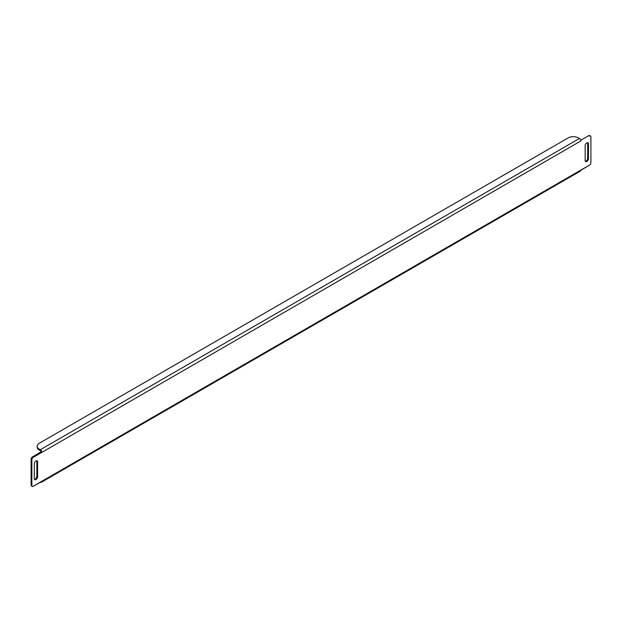 <?xml version="1.0" encoding="UTF-8"?>
<svg xmlns="http://www.w3.org/2000/svg" width="622" height="622" viewBox="0 0 622 622"><rect width="100%" height="100%" fill="white"/><g stroke="black" fill="none" stroke-linecap="round" stroke-linejoin="round"><path stroke-width="0.93" d="M586.818 142.92A2.348 1.353 120 0 0 585.154 145.789L585.154 160.53A2.348 1.353 120 0 0 585.644 161.603A2.348 1.353 120 0 0 587.448 160.974A2.348 1.353 120 0 0 588.474 158.61L588.474 143.876A2.348 1.353 120 0 0 587.992 142.803A2.348 1.353 120 0 0 586.818 142.92M35.952 460.956A2.348 1.353 120 0 0 34.288 463.833L34.288 478.567A2.348 1.353 120 0 0 34.778 479.64A2.348 1.353 120 0 0 36.581 479.01A2.348 1.353 120 0 0 37.608 476.654L37.608 461.913A2.348 1.353 120 0 0 37.126 460.84A2.348 1.353 120 0 0 35.952 460.956M585.325 161.269A2.348 1.353 120 0 0 587.712 158.167L587.712 143.433A2.348 1.353 120 0 0 587.541 142.687M34.459 479.313A2.348 1.353 120 0 0 36.846 476.211L36.846 461.47A2.348 1.353 120 0 0 36.675 460.731M31.862 459.775L31.1 459.331A2.169 1.252 -60 0 1 32.017 457.186L32.787 457.621A2.169 1.252 120 0 0 31.862 459.775L31.862 485.424A2.169 1.252 120 0 0 32.313 486.412A2.169 1.252 120 0 0 32.787 486.513L589.983 164.814A2.169 1.252 120 0 0 590.9 162.669L590.9 137.019A2.169 1.252 120 0 0 590.449 136.031A2.169 1.252 120 0 0 589.983 135.93L589.213 135.487A2.169 1.252 -60 0 1 589.687 135.588L590.449 136.031M32.313 486.412L31.551 485.969A2.169 1.252 -60 0 1 31.1 484.981L31.862 485.424M31.1 459.331L31.1 484.981M40.477 482.275A2.169 1.252 -120 0 0 41.371 482.283A2.169 1.252 -120 0 0 41.806 481.506L32.787 486.513M589.983 164.814L580.932 170.241A2.169 1.252 60 0 1 580.497 171.027L41.371 482.283M37.157 446.215A7.223 4.167 -0 0 1 39.272 443.268L568.181 137.905A7.223 4.167 -0 0 1 578.39 137.905L579.416 138.496A2.169 1.252 60 0 1 580.932 140.922L32.787 457.621L41.806 452.186L41.052 451.852A1.081 0.622 -120 0 0 40.29 450.639L39.272 450.048A7.223 4.167 180 0 1 37.157 447.101L37.157 446.215A7.223 4.167 -0 0 0 39.272 449.17L39.272 450.048M41.806 452.186A2.169 1.252 -120 0 0 40.29 449.753L39.272 449.17M589.361 136.062L588.599 135.728L589.213 135.487M580.777 140.245L588.599 135.728M32.017 457.186L41.052 451.852M33.386 457.046L32.624 456.719M36.846 461.47L37.608 461.913M36.846 476.211L37.608 476.654M587.712 143.433L588.474 143.876M587.712 158.167L588.474 158.61M40.29 449.753L579.416 138.496"/></g></svg>
